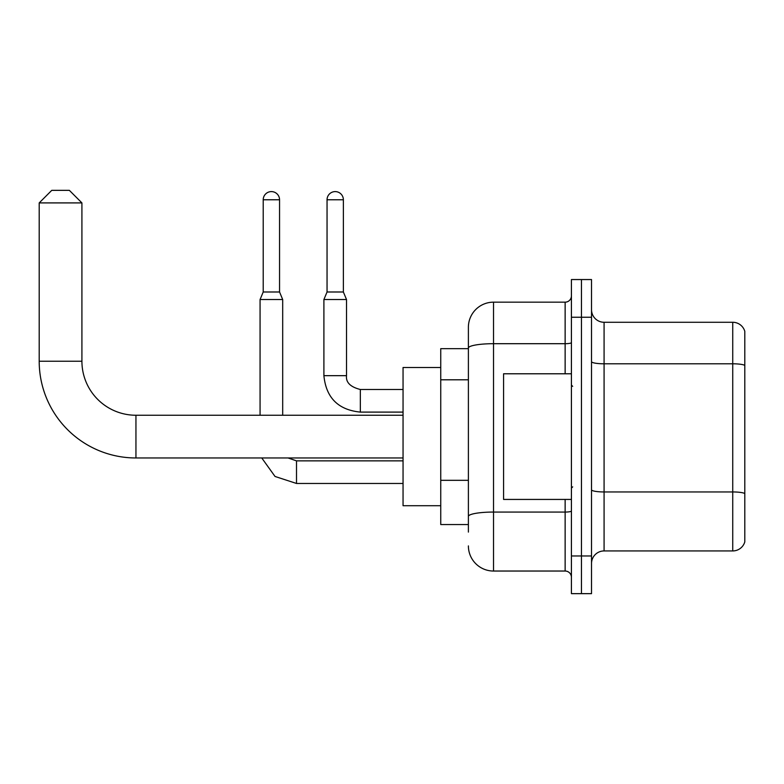 <?xml version="1.0" encoding="UTF-8"?>
<svg xmlns="http://www.w3.org/2000/svg" width="784" height="784" viewBox="0 0 784 784"><rect width="100%" height="100%" fill="white"/><g stroke="black" fill="none" stroke-linecap="round" stroke-linejoin="round"><path stroke-width="1.18" d="M468.391 532.091L468.391 348.057L468.391 348.655L440.745 348.655L440.745 524.555L468.391 524.555M571.418 555.964L571.418 593.655L581.463 593.655L581.463 555.964L581.463 593.655L591.518 593.655L591.518 555.964L581.463 555.964L581.463 317.246L581.463 555.964L571.418 555.964L571.418 317.246L581.463 317.246L581.463 279.555L581.463 317.246L591.518 317.246L591.518 555.964M591.518 317.246L591.518 279.555L571.418 279.555L571.418 317.246M565.137 373.782L565.137 343.696L493.518 343.696A25.127 4.361 180 0 0 468.391 348.057L468.391 327.291A25.127 25.127 0 0 1 493.518 302.163L493.518 571.036L565.137 571.036L565.137 499.428M493.518 302.163L565.137 302.163A6.282 6.282 0 0 0 571.418 295.882M468.391 520.782L468.391 516.421A25.127 4.361 180 0 1 493.518 512.06L565.137 512.06A6.282 1.088 0 0 0 571.418 510.962M468.391 327.291L468.391 341.118M571.418 577.318A6.282 6.282 0 0 0 565.137 571.036M493.518 571.036A25.127 25.127 0 0 1 468.391 545.909M591.518 563.5A12.564 12.564 0 0 1 604.082 550.936L732.736 550.936L732.736 322.273L604.082 322.273A12.564 12.564 0 0 1 591.518 309.709A12.564 12.564 0 0 0 604.082 322.273L604.082 550.936M744.8 331.318A12.564 12.564 0 0 0 732.736 322.273A12.564 12.564 0 0 1 744.8 331.318L744.8 541.891A12.564 12.564 0 0 1 732.736 550.936M744.8 365.54L744.8 493.528A12.564 2.185 180 0 0 732.736 491.95L604.082 491.95A12.564 2.185 -0 0 1 591.518 489.775M403.054 457.964L135.946 457.964A96.746 96.746 0 0 1 39.2 361.218L39.2 202.909L51.764 190.345L69.355 190.345L81.918 202.909L39.2 202.909M135.946 457.964L135.946 415.246A54.027 54.027 0 0 1 81.918 361.218L81.918 202.909M440.745 367.5L403.054 367.5L403.054 505.709L440.745 505.709M279.555 291.991L263.218 291.991L263.218 199.773A8.163 8.163 0 0 1 271.382 191.6A8.163 8.163 0 0 1 279.555 199.773L279.555 291.991L282.691 299.527L282.691 415.246M260.072 415.246L260.072 299.527L282.691 299.527M343.372 291.991L327.046 291.991L327.046 199.773A8.163 8.163 0 0 1 335.209 191.6A8.163 8.163 0 0 1 343.372 199.773L343.372 291.991L346.518 299.527L323.9 299.527L323.9 375.663L346.499 375.663M571.418 373.782L503.573 373.782L503.573 499.428L571.418 499.428M468.391 379.799L440.745 379.799M468.391 480.318L440.745 480.318M571.418 342.608A6.282 1.088 0 0 1 565.137 343.696L565.137 302.163M744.8 365.373A12.564 2.185 180 0 0 732.736 363.796L604.082 363.796A12.564 2.185 0 0 1 591.518 361.62M39.2 361.218L81.918 361.218M296.509 460.874L296.509 483.463L275.037 476.466L261.758 457.964L275.037 476.466L296.509 483.463L275.037 476.466L261.758 457.964L275.037 476.466L296.509 483.463L275.037 476.466L261.758 457.964L275.037 476.466L296.509 483.463L275.037 476.466L261.758 457.964L275.037 476.466L296.509 483.463L275.037 476.466L261.758 457.964M263.218 199.773L279.555 199.773M403.054 412.1L360.336 412.1C338.237 409.914 326.085 397.772 323.9 375.663C326.085 397.772 338.237 409.914 360.336 412.1C338.237 409.914 326.085 397.772 323.9 375.663C326.085 397.772 338.237 409.914 360.336 412.1C338.237 409.914 326.085 397.772 323.9 375.663C326.085 397.772 338.237 409.914 360.336 412.1C338.237 409.914 326.085 397.772 323.9 375.663C326.085 397.772 338.237 409.914 360.336 412.1L360.336 389.491C350.36 386.973 345.754 382.367 346.518 375.663C345.754 382.367 350.36 386.973 360.336 389.491C350.36 386.973 345.754 382.367 346.518 375.663C345.754 382.367 350.36 386.973 360.336 389.491C350.36 386.973 345.754 382.367 346.518 375.663C345.754 382.367 350.36 386.973 360.336 389.491C350.36 386.973 345.754 382.367 346.518 375.663L346.518 299.527M327.046 199.773L343.372 199.773M403.054 415.246L135.946 415.246M288.051 457.964L296.509 460.855L288.051 457.964L296.509 460.855L288.051 457.964L296.509 460.855L288.051 457.964L296.509 460.855L288.051 457.964L296.509 460.855L403.054 460.855M403.054 483.463L296.509 483.463M263.218 291.991L260.072 299.527M346.518 375.663C345.754 382.367 350.36 386.973 360.336 389.491L403.054 389.491M327.046 291.991L323.9 299.527M572.673 386.345L571.418 385.091M572.673 486.854L571.418 488.118"/></g></svg>
